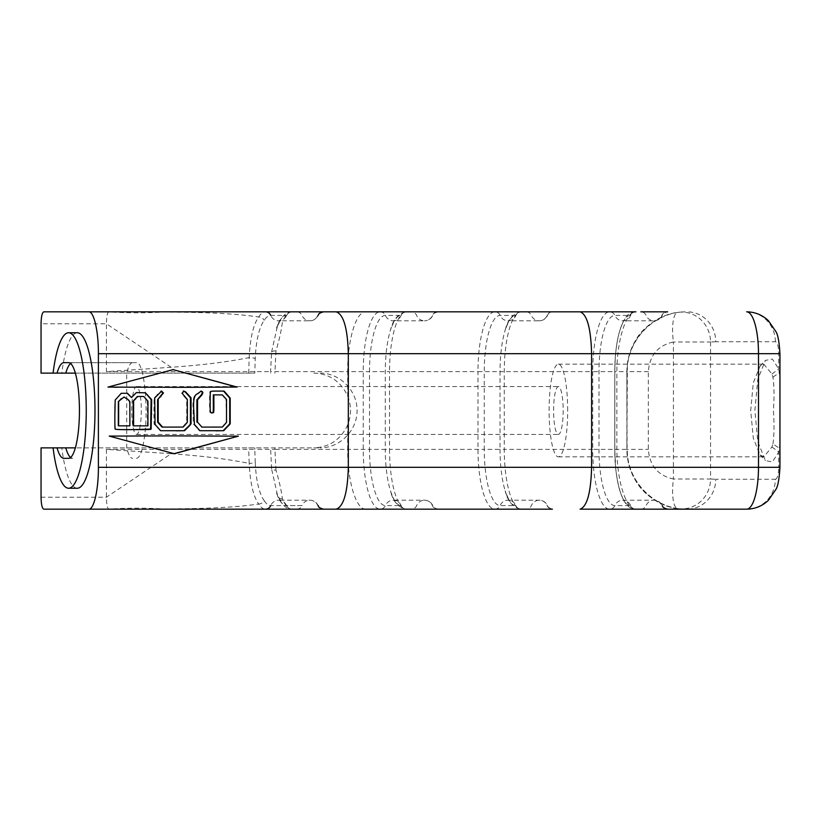 <?xml version="1.0" encoding="UTF-8"?>
<svg xmlns="http://www.w3.org/2000/svg" width="821" height="821" viewBox="0 0 821 821"><rect width="100%" height="100%" fill="white"/><g stroke="black" fill="none" stroke-linecap="round" stroke-linejoin="round"><path stroke-width="0.62" stroke-dasharray="4.11 3.08" d="M155.066 424.447L154.492 424.447C154.009 425.452 153.825 420.968 153.927 410.982L154.153 397.928L161.019 391.094M162.035 427.105L182.519 427.074L186.695 422.353L186.695 399.488L181.564 393.351L183.647 391.124M172.913 427.105L172.277 427.105M183.165 427.074L182.519 427.074M185.238 424.693L184.592 424.693M183.904 391.094L183.268 391.094M182.211 393.351L181.564 393.351M187.342 422.353L186.695 422.353M187.342 399.488L186.695 399.488M160.629 430.707L154.492 424.447M176.936 430.83L160.023 430.707M211.715 412.953L210.207 412.388C209.714 413.302 209.509 409.853 209.591 402.054C209.509 394.265 209.714 390.817 210.207 391.72C209.848 391.217 212.177 391.012 217.206 391.094L217.77 391.094M224.071 391.094L223.548 391.094M216.2 430.83L199.318 430.707L193.787 424.447C193.304 425.442 193.109 420.947 193.192 410.982C192.381 400.238 193.633 394.521 196.968 393.823L200.817 391.124M199.955 430.707L199.318 430.707M194.423 424.447L193.787 424.447M222.358 394.922L213.306 394.86M226.504 399.519L221.814 394.922M226.504 422.415L225.991 399.519M224.41 424.734L225.991 422.415M222.358 427.074L223.887 424.734M212.167 427.074L211.572 427.074L212.167 427.074M201.299 427.105L211.572 427.074M129.872 425.853L129.461 401.592L124.012 397.046M147.944 401.151L143.223 396.481L137.353 396.481M143.737 396.481L143.223 396.481M131.103 397.518L135.896 392.602M118.316 425.853L129.461 425.853M147.944 425.853L147.4 425.853L147.4 401.151M133.176 425.853L147.4 425.853M122.729 429.599L115.227 428.993C114.724 430.573 114.519 425.781 114.612 414.615L114.919 400.053L120.954 393.29M174.288 453.613L109.039 436.095L136.43 435.92M148.95 435.889L173.908 435.879M173.005 387.338L117.967 387.235M113.986 387.204L107.797 387.091L173.067 369.614M779.95 443.679L778.729 451.971L772.376 461.966L765.429 460.602L757.804 441.729L754.879 410.531L757.804 379.302L765.418 360.409L772.366 359.044L778.729 369.029L779.95 377.301M772.941 443.874C774.162 435.653 774.326 424.529 773.433 410.5C774.336 396.451 774.172 385.326 772.941 377.126L771.925 374.017L763.817 364.144L760.03 366.135L753.298 382.822L750.702 410.531L753.309 438.209L760.041 454.875L763.817 456.856L771.925 446.983L772.941 443.874L779.622 448.471M567.66 410.5A46.345 9.277 -90 0 0 558.383 364.155A46.345 9.277 -90 0 0 549.105 410.5A46.345 9.277 -90 0 0 558.383 456.845A46.345 9.277 -90 0 0 567.66 410.5M248.722 373.124L249.184 357.628C250.169 338.067 253.33 324.511 258.666 316.978C260.821 313.571 263.089 311.847 265.45 311.826L365.868 311.826C356.17 311.005 347.457 339.668 347.704 371.626L270.581 371.626L271.597 352.014A5.983 1.991 6.1 0 1 275.969 350.865C279.253 339.884 281.398 330.309 282.393 322.14A5.983 4.741 23 0 0 277.775 324.747A5.983 4.741 23 0 0 277.693 324.962C280.372 318.764 283.317 315.582 286.519 315.418L270.745 315.418C268.457 315.449 266.302 317.07 264.239 320.282C259.097 327.6 256.09 340.335 255.239 358.49L254.797 373.124L41.05 373.124M286.724 315.418A5.983 5.737 90 0 1 291.978 311.826L291.763 311.826C288.356 312.083 285.236 315.51 282.393 322.14M336.158 509.174L291.763 509.174C288.356 508.917 285.236 505.49 282.393 498.86C281.398 490.691 279.253 481.116 275.969 470.135A5.983 1.991 -6.1 0 1 271.597 468.986L270.581 447.876L320.098 447.876L75.358 447.876M365.868 509.174C356.17 509.995 347.457 481.332 347.704 449.374L369.512 449.374A56.218 15.876 -90 0 0 385.388 505.582L401.161 505.582A56.218 15.876 90 0 1 390.457 490.876A56.218 15.876 90 0 1 385.285 449.374L389.534 449.374A59.8 16.882 -90 0 0 406.416 509.174L437.655 509.174A5.983 5.737 -90 0 1 432.4 505.582A8.969 8.61 -90 0 0 416.627 505.582A5.983 5.737 90 0 1 411.372 509.174M282.393 498.86A5.983 4.741 -23 0 1 277.775 496.253A5.983 4.741 -23 0 1 277.693 496.038L271.597 468.986M41.05 497.218L106.402 497.218A598.027 21.397 -33.7 0 0 171.137 453.726L106.402 449.374L106.402 497.218C106.576 504.535 107.377 508.517 108.803 509.174A598.027 499.496 -96 0 1 163.677 508.999C215.913 508.589 237.587 506.957 258.677 504.032C253.33 496.489 250.179 482.933 249.184 463.372A5.983 1.344 176.1 0 0 255.239 462.51C256.09 480.665 259.097 493.4 264.239 500.718A5.983 5.244 147.4 0 1 258.666 504.022C260.821 507.429 263.089 509.153 265.45 509.174L291.978 509.174A5.983 5.737 -90 0 1 286.724 505.582L286.519 505.582C283.317 505.418 280.372 502.236 277.693 496.038M296.73 509.174A5.983 5.737 90 0 0 301.984 505.582L286.724 505.582M264.239 500.718C266.302 503.93 268.457 505.551 270.704 505.582L301.984 505.582A8.969 8.61 -90 0 1 317.758 505.582A5.983 5.737 -90 0 0 323.022 509.174M171.137 453.726C212.3 456.671 231.922 460.099 249.184 463.372L248.722 449.374L254.797 449.374L255.239 462.51M41.05 447.876L270.581 447.876M265.45 509.174L163.677 508.999M171.137 367.274A598.027 21.397 -146.3 0 0 106.402 323.782L106.402 371.626L171.137 367.274C212.3 364.329 231.922 360.912 249.184 357.628A5.983 1.344 -176.1 0 1 255.239 358.49M291.763 311.826A5.983 5.726 87.4 0 0 286.519 315.418A8.969 8.61 90 0 1 270.745 315.418L270.704 315.418A5.983 5.737 -90 0 0 265.45 311.826L108.803 311.826A598.027 499.496 -84 0 0 163.677 312.001C215.913 312.411 237.587 314.043 258.687 316.978A5.983 5.244 -147.4 0 1 264.239 320.282M271.597 352.014L277.693 324.962M75.358 373.124L254.797 373.124M323.022 311.826A5.983 5.737 90 0 0 317.758 315.418A8.969 8.61 -90 0 1 301.984 315.418A5.983 5.737 -90 0 0 296.73 311.826M313.807 373.124C329.519 373.76 340.818 381.437 347.704 396.133L347.704 371.626L369.512 371.626L369.512 449.374L385.285 449.374L385.285 371.626A56.218 15.876 90 0 1 390.457 330.124A56.218 15.876 90 0 1 401.161 315.418L385.388 315.418A56.218 15.876 -90 0 0 369.512 371.626L389.534 371.626L389.534 449.374L484.257 449.374A56.218 15.876 -90 0 0 500.122 505.582L515.896 505.582A56.218 15.876 90 0 1 505.192 490.876A56.218 15.876 90 0 1 500.03 449.374L504.268 449.374A59.8 16.882 -90 0 0 521.161 509.174L552.4 509.174A5.983 5.737 -90 0 1 547.135 505.582A8.969 8.61 -90 0 0 531.361 505.582A5.983 5.737 90 0 1 526.107 509.174M61.811 373.124L53.078 373.124L61.811 373.124A77.738 17.672 90 0 1 77.307 332.762M43.811 311.826L108.803 311.826C107.377 312.483 106.576 316.465 106.402 323.782L41.05 323.782M635.895 509.174A5.983 5.737 90 0 1 630.641 505.582A8.969 8.61 90 0 0 622.749 500.205L624.637 500.697C620.419 497.598 614.344 473.245 614.837 449.374L627.326 449.374C626.556 480.644 653.978 508.938 685.268 509.143L687.074 509.174A29.905 28.684 90 0 0 715.758 479.269L775.352 479.269A29.905 28.684 -90 0 1 746.669 509.174L635.598 509.174C630.795 509.092 626.772 506.023 623.508 499.979L620.604 493.134C618.336 486.36 616.704 478.109 615.709 468.37L614.765 449.374L614.837 371.626L592.721 371.626A59.8 16.882 90 0 1 609.603 311.826A5.983 5.737 90 0 1 614.867 315.418A8.969 8.61 90 0 0 630.641 315.418L614.867 315.418A56.218 15.876 -90 0 0 598.991 371.626L598.991 449.374A56.218 15.876 -90 0 0 614.867 505.582L630.333 505.582C621.846 505.849 614.642 479.054 614.796 449.374L614.796 371.626C614.642 341.947 621.836 315.09 630.333 315.418L630.641 315.418A5.983 5.737 90 0 1 635.895 311.826L635.598 311.826C626.474 311.21 616.992 339.114 616.858 371.626L616.858 449.374C617.002 481.896 626.495 509.738 635.598 509.174L580.088 509.174M667.134 311.826L640.842 311.826A5.983 5.737 90 0 1 646.106 315.418A8.969 8.61 -90 0 0 653.988 320.795A8.969 8.969 0 0 0 662.208 315.418C662.875 315.069 661.521 313.427 667.689 311.826L667.134 311.826A5.983 5.737 -90 0 0 661.88 315.418A8.969 8.61 -90 0 1 653.988 320.795L622.749 320.795L624.637 320.303C624.237 321.247 624.237 319.215 620.974 327.066C617.074 337.913 615.021 352.773 614.837 371.626L614.837 449.374L592.721 449.374L592.721 371.626L500.03 371.626A56.218 15.876 90 0 1 505.192 330.124A56.218 15.876 90 0 1 515.896 315.418L500.122 315.418A56.218 15.876 -90 0 0 484.257 371.626L484.257 449.374L500.03 449.374L500.03 371.626L477.986 371.626A59.8 16.882 90 0 1 494.868 311.826A5.983 5.737 -90 0 1 500.122 315.418A8.969 8.61 90 0 0 515.896 315.418A5.983 5.737 90 0 1 521.161 311.826L580.088 311.826M552.4 311.826A5.983 5.737 90 0 0 547.135 315.418A8.969 8.61 -90 0 1 531.361 315.418A5.983 5.737 -90 0 0 526.107 311.826L521.161 311.826A59.8 16.882 -90 0 0 504.268 371.626L504.268 449.374L592.721 449.374A59.8 16.882 90 0 0 609.603 509.174A5.983 5.737 -90 0 0 614.867 505.582A8.969 8.61 90 0 1 622.749 500.205L653.988 500.205A8.969 8.61 -90 0 1 661.88 505.582A5.983 5.737 90 0 0 667.134 509.174M438.219 311.826C431.897 313.509 433.58 314.874 432.739 315.418A8.969 8.969 0 0 1 424.508 320.795A8.969 8.61 -90 0 0 432.4 315.418A5.983 5.737 90 0 1 437.655 311.826L406.416 311.826A5.983 5.737 90 0 0 401.161 315.418A8.969 8.61 90 0 1 393.269 320.795L424.508 320.795A8.969 8.61 -90 0 1 416.627 315.418A5.983 5.737 -90 0 0 411.372 311.826M365.868 311.826L380.133 311.826A5.983 5.737 -90 0 1 385.388 315.418A8.969 8.61 90 0 0 393.269 320.795L395.158 320.303C394.829 319.595 393.259 322.869 390.457 330.124C393.002 319.554 398.329 313.448 406.416 311.826A59.8 16.882 -90 0 0 389.534 371.626L477.986 371.626L477.986 449.374A59.8 16.882 90 0 0 494.868 509.174A5.983 5.737 90 0 0 500.122 505.582A8.969 8.61 90 0 1 508.014 500.205L509.903 500.697C509.584 501.436 508.014 498.162 505.192 490.876C507.747 501.446 513.063 507.552 521.161 509.174A5.983 5.737 -90 0 1 515.896 505.582A8.969 8.61 90 0 0 508.014 500.205L539.253 500.205A8.969 8.969 0 0 1 547.474 505.582C548.161 505.962 546.755 507.563 552.954 509.174M347.704 396.133C351.45 405.707 351.45 415.293 347.704 424.868L347.704 449.374L274.902 449.374L275.969 470.135M118.419 509.174L43.811 509.174M630.333 505.582A5.983 5.747 90 0 0 635.598 509.174M630.333 315.418A5.983 5.747 -90 0 1 635.598 311.826C628.188 311.169 622.359 319.533 618.141 336.897C615.945 347.067 614.826 358.644 614.765 371.626L627.1 371.626C626.546 342.398 649.883 315.675 677.93 312.36L680.147 312.144A29.905 28.684 86.9 0 0 677.93 312.36A29.905 8.364 -97.9 0 0 677.736 312.38A29.905 8.364 -97.9 0 0 673.415 341.998C657.98 345.395 649.616 355.267 648.333 371.626L648.333 449.374C649.616 465.733 657.98 475.605 673.415 479.002A29.905 8.364 -82.1 0 0 677.736 508.62A29.905 8.364 -82.1 0 0 677.93 508.64C649.883 505.326 626.546 478.602 627.1 449.374L626.875 371.626L648.333 371.626M685.268 509.143L677.93 508.64A29.905 28.684 -86.9 0 0 680.147 508.856A29.905 28.684 -86.9 0 0 710.545 479.002L715.758 479.269M640.842 509.174A5.983 5.737 -90 0 0 646.106 505.582A8.969 8.61 -90 0 1 653.988 500.205A8.969 8.969 0 0 1 662.208 505.582M347.704 424.868C340.818 439.563 329.519 447.229 313.807 447.876M68.574 362.656L136.512 362.656L72.566 362.656L70.565 363.467M72.566 362.656L63.822 362.656M77.307 488.238A77.738 17.672 90 0 1 61.811 447.876L53.078 447.876L61.811 447.876M70.565 457.533L72.566 458.344L63.822 458.344M771.925 374.017L778.729 369.029L778.729 353.687A11.956 3.376 -90 0 0 775.352 341.731L715.758 341.731A29.905 28.684 90 0 0 687.074 311.826M715.758 341.731L710.545 341.998A29.905 28.684 86.9 0 0 680.157 312.144A29.905 29.905 0 0 0 677.736 312.38C658.832 314.443 641.591 329.395 636.644 338.673C630.21 348.699 626.957 359.68 626.875 371.626L626.875 449.374L648.333 449.374M118.419 311.826L163.677 312.001M72.566 458.344L68.574 458.344M136.512 458.344C139.991 457.79 142.69 450.308 144.629 435.9C148.714 406.067 143.747 361.209 136.512 362.656M132.674 362.656A47.844 9.575 -90 0 0 126.701 373.124L126.701 429.609M126.701 429.619L126.701 447.876A47.844 9.575 -90 0 0 132.674 458.344M563.165 410.5A23.922 4.793 90 0 1 558.383 434.422A23.922 4.793 90 0 1 553.59 410.5A23.922 4.793 90 0 1 558.383 386.578A23.922 4.793 90 0 1 563.165 410.5M141.304 410.5A23.922 4.793 90 0 1 139.396 429.609A23.922 4.793 90 0 1 136.512 434.422A23.922 4.793 90 0 1 131.729 410.5A23.922 4.793 90 0 1 136.512 386.578A23.922 4.793 90 0 1 141.304 410.5M320.098 373.124C339.884 372.97 357.227 390.498 357.084 410.5C357.227 430.502 339.884 448.03 320.098 447.876M157.827 394.265L157.242 394.265M158.145 428.049L157.55 428.049M172.194 430.799L171.568 430.799M184.869 396.8L184.222 396.8M154.717 397.928L154.153 397.928M154.502 410.982L153.927 410.982M210.812 412.388L210.207 412.388M211.459 430.799L210.864 430.799M197.481 428.049L196.845 428.049M218.109 394.891L217.544 394.891M224.41 397.2L223.887 397.2M197.604 393.823L196.968 393.823M193.838 410.982L193.192 410.982M145.82 398.801L145.296 398.801M772.941 377.126L779.622 372.529M771.925 446.983L778.729 451.971L778.729 467.313L779.95 467.313M775.352 479.269A11.956 3.376 -90 0 0 778.729 467.313M710.545 341.998L710.545 479.002L673.415 479.002L673.415 341.998L710.545 341.998M275.969 350.865L274.902 373.124M274.902 447.876L274.902 449.374L254.797 449.374L254.797 447.876M291.763 509.174A5.983 5.726 -87.4 0 1 286.519 505.582A8.969 8.61 90 0 0 270.745 505.582A5.983 5.737 90 0 1 265.491 509.174M106.402 449.374L248.722 449.374L248.722 447.876M106.402 371.626L270.581 371.626L270.581 373.124M438.219 509.174C431.897 507.491 433.58 506.126 432.739 505.582A8.969 8.969 0 0 0 424.508 500.205L393.269 500.205L395.158 500.697C394.839 501.436 393.269 498.162 390.457 490.876C393.002 501.446 398.329 507.552 406.416 509.174A5.983 5.737 -90 0 1 401.161 505.582A8.969 8.61 90 0 0 385.388 505.582A5.983 5.737 90 0 1 380.133 509.174A59.8 16.882 90 0 1 363.241 449.374L363.241 371.626A59.8 16.882 90 0 1 380.133 311.826M685.268 311.857C653.978 312.062 626.556 340.356 627.326 371.626L626.875 449.374C626.957 461.412 630.261 472.465 636.788 482.543C643.582 493.996 660.351 506.67 677.736 508.62A29.905 29.905 0 0 0 680.157 508.856L687.074 509.174M775.352 341.731A29.905 28.684 90 0 0 746.669 311.826M779.95 353.687L778.729 353.687M211.418 412.984L212.003 412.984M215.913 430.83L216.508 430.83M200.509 391.083L201.135 391.083M760.03 366.135L765.418 360.409M760.041 454.875L765.429 460.602M558.383 456.845L763.817 456.845M558.383 364.155L763.817 364.155M276.554 493.093L277.775 496.243C278.309 499.106 285.359 510.026 291.517 509.164L291.978 509.174M318.096 505.582A8.969 8.969 0 0 0 309.876 500.205L278.637 500.205L280.525 500.697L276.544 493.082M291.978 311.826L291.517 311.836C285.41 310.933 278.288 321.914 277.775 324.747L276.523 327.979M276.533 327.948L280.525 320.303L278.637 320.795L309.876 320.795A8.969 8.969 0 0 0 318.096 315.418M521.161 311.826C513.063 313.448 507.747 319.554 505.192 330.124C507.994 322.869 509.564 319.595 509.903 320.303L508.014 320.795L539.253 320.795A8.969 8.969 0 0 0 547.474 315.418C548.13 315.069 546.776 313.427 552.954 311.826M136.512 434.422L558.383 434.422M136.512 386.578L558.383 386.578"/><path stroke-width="1.23" d="M190.123 425.104L184.53 430.707L160.629 430.707L155.066 424.447L154.717 397.928L161.614 391.094L163.482 393.013L157.611 399.714L157.611 422.158L162.035 427.105L183.165 427.074L187.342 422.353L187.342 399.488L182.211 393.351L183.904 391.094L185.536 391.791L191.057 397.764L191.057 423.882L183.883 430.707L176.936 430.83M161.019 391.094L162.876 393.013L157.611 399.714M158.207 399.714L158.207 422.158L157.611 422.158M158.207 422.158L162.64 427.105M184.53 430.707L183.883 430.707M191.057 423.882L189.477 425.104M191.057 397.764L190.41 397.764L190.41 423.882M183.268 391.094C183.771 390.622 185.32 391.915 187.906 394.983L190.41 397.764M213.214 412.522L211.992 412.984L210.812 412.388C210.289 413.004 210.084 409.566 210.186 402.054C210.104 394.254 210.309 390.806 210.812 391.72C210.197 391.237 212.516 391.022 217.77 391.094L224.071 391.094L230.198 398.082L230.198 423.882L223.712 430.707L199.955 430.707L194.423 424.447L193.838 410.982C193.017 400.238 194.279 394.511 197.604 393.823L201.135 391.083L202.233 391.627C203.464 392.479 202.777 394.224 200.17 396.861L197.543 399.806L197.543 422.158L201.925 427.105L222.358 427.074L226.504 422.415L226.504 399.519L222.358 394.922L213.891 394.86L213.891 403.439C214.004 410.5 213.778 413.527 213.214 412.522L211.715 412.953M213.891 394.86L213.306 394.86L213.306 403.439C213.419 410.5 213.193 413.527 212.629 412.522M217.206 391.094L223.548 391.094L229.706 398.082L229.706 423.882L223.179 430.707L216.2 430.83M223.712 430.707L223.179 430.707M212.167 427.074L221.814 427.074M201.925 427.105L197.543 422.158M197.543 399.806L196.907 399.806L196.907 422.158M202.233 391.627L201.607 391.627C202.9 392.305 202.212 394.049 199.534 396.861L196.907 399.806M200.817 391.124L201.607 391.627M129.872 425.853L129.872 401.592L127.809 399.304L124.012 397.046L118.347 401.592L118.316 425.853L129.872 425.853M124.371 397.046L120.482 399.304M147.944 401.151L143.737 396.481L137.353 396.481L133.176 401.151L133.176 425.853L147.944 425.853L147.944 401.151M137.815 396.481L135.249 398.801M145.42 392.818L151.669 399.611L151.146 429.055L133.392 429.619C121.19 429.763 115.227 429.557 115.494 428.993C114.991 430.584 114.786 425.791 114.868 414.615L115.186 400.053L121.282 393.29L127.532 393.29L131.524 397.518L136.358 392.602L145.42 392.818L151.115 399.611L150.592 429.055C152.583 429.506 146.713 429.691 132.951 429.619L122.729 429.599M136.348 392.612L144.896 392.818M151.669 399.611L151.115 399.611M120.81 399.304L118.347 401.592M118.655 401.592L118.624 425.853M135.701 398.801L133.176 401.151M133.607 401.151L133.607 425.853M131.524 397.518L127.142 393.29L121.282 393.29M174.021 453.664L109.244 436.095L174.247 435.879L238.326 436.156L174.616 453.664M136.43 435.92L148.95 435.889M238.326 436.156L174.042 453.664M173.611 435.879L237.905 436.156M117.967 387.235L113.986 387.204M172.79 369.553L237.105 387.06L185.536 387.338L107.992 387.091L173.405 369.553M237.105 387.06L172.369 387.338M172.81 369.553L236.664 387.06M635.598 311.826L88.75 311.826C93.861 311.221 98.52 331.099 98.397 353.687L98.397 467.313C98.52 489.901 93.861 509.779 88.75 509.174L521.161 509.174M336.158 311.826C343.547 314.299 347.601 328.256 348.32 353.687L348.32 467.313L98.397 467.313M779.95 353.687C779.242 341.864 777.877 334.486 775.866 331.571L768.477 320.785C762.391 314.956 755.125 311.97 746.669 311.826A41.861 11.822 90 0 1 758.491 353.687L779.95 353.687L779.95 467.313L758.491 467.313A41.861 11.822 90 0 1 746.669 509.174C755.125 509.03 762.391 506.044 768.477 500.215L775.866 489.429C777.877 486.514 779.242 479.136 779.95 467.313M437.655 509.174L336.158 509.174C343.547 506.701 347.601 492.744 348.32 467.313L591.602 467.313C590.904 492.692 587.066 506.639 580.088 509.174L746.669 509.174M75.358 447.876L41.05 447.876L41.05 497.218C41.224 504.505 42.138 508.497 43.811 509.174L88.75 509.174M70.565 363.467C68.79 364.965 67.189 368.188 65.772 373.124L75.358 373.124M65.772 373.124L57.039 373.124C59.03 366.269 61.298 362.779 63.822 362.656L68.574 362.656A47.844 10.878 90 0 1 79.442 410.5A47.844 10.878 90 0 1 68.574 458.344L63.822 458.344C61.298 458.221 59.03 454.731 57.039 447.876M88.75 311.826L43.811 311.826C42.138 312.503 41.224 316.495 41.05 323.782L41.05 373.124L57.039 373.124M98.397 353.687L591.602 353.687C590.904 328.308 587.066 314.361 580.088 311.826L635.895 311.826M640.842 311.826L667.689 311.826M406.416 311.826L526.107 311.826M380.133 311.826L437.655 311.826M552.4 509.174L406.416 509.174M68.574 332.762L77.307 332.762A77.738 17.672 90 0 1 94.979 410.5A77.738 17.672 90 0 1 77.307 488.238L68.574 488.238A77.738 17.672 -90 0 0 86.246 410.5A77.738 17.672 -90 0 0 68.574 332.762A77.738 17.672 -90 0 0 53.078 373.124M53.078 447.876A77.738 17.672 -90 0 0 68.574 488.238M65.772 447.876C67.189 452.812 68.79 456.035 70.565 457.533M591.602 353.687L591.602 467.313L758.491 467.313L758.491 353.687L591.602 353.687M163.482 393.013L162.876 393.013M160.844 396.8L160.239 396.8M160.403 424.631L159.808 424.631M188.553 394.983L187.906 394.983M226.196 393.382L225.683 393.382M200.17 396.861L199.534 396.861M147.349 394.696L146.815 394.696M150.459 398.082L149.915 398.082M151.669 414.051L151.115 414.051M151.146 429.055L150.592 429.055M270.704 505.582A5.983 5.737 -90 0 1 265.45 509.174M270.745 315.418A5.983 5.737 90 0 0 265.491 311.826M176.618 430.83L177.264 430.83M211.418 412.984L212.003 412.984M215.913 430.83L216.508 430.83M318.096 505.582C318.876 505.972 317.142 507.399 323.577 509.174M318.096 315.418C318.825 314.997 317.347 313.458 323.577 311.826M662.208 505.582C662.875 505.931 661.521 507.573 667.689 509.174"/></g></svg>
